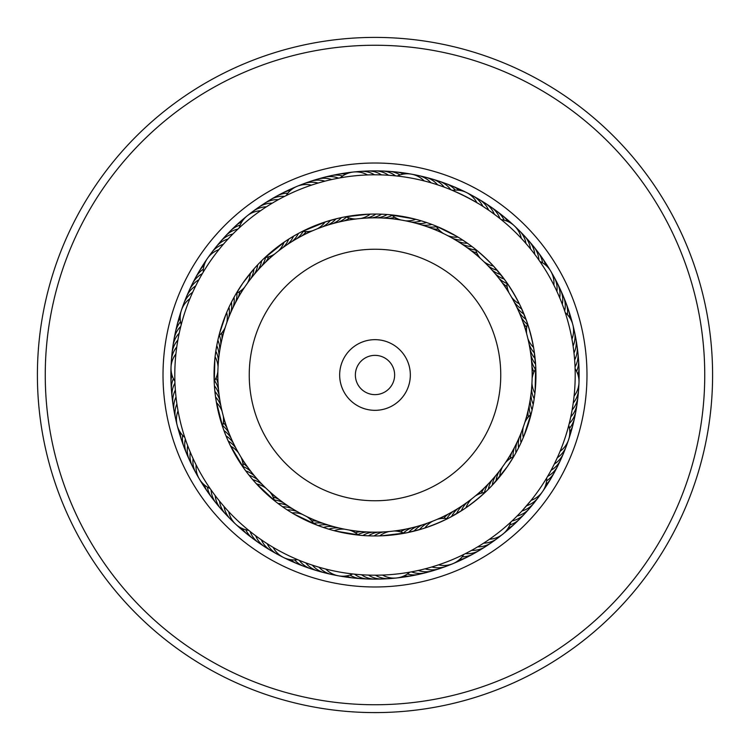 <?xml version="1.0" encoding="UTF-8"?>
<svg xmlns="http://www.w3.org/2000/svg" width="750" height="750" viewBox="0 0 750 750"><rect width="100%" height="100%" fill="white"/><g stroke="black" fill="none" stroke-linecap="round" stroke-linejoin="round"><path stroke-width="1.12" d="M217.838 375A157.162 157.162 0 0 1 375 217.838A157.162 157.162 0 0 1 532.163 375A157.162 157.162 0 0 1 375 532.163A157.162 157.162 0 0 1 217.838 375A157.162 157.162 0 0 1 375 217.838A157.162 157.162 0 0 1 532.163 375M339.666 375A35.334 35.334 0 0 0 375 410.334A35.334 35.334 0 0 0 410.334 375A35.334 35.334 0 0 0 375 339.666A35.334 35.334 0 0 0 339.666 375M355.369 375A19.631 19.631 0 0 0 375 394.631A19.631 19.631 0 0 0 394.631 375A19.631 19.631 0 0 0 375 355.369A19.631 19.631 0 0 0 355.369 375M370.153 579.066A204.131 204.131 0 0 1 170.934 370.153A204.131 204.131 0 0 1 379.847 170.934A204.131 204.131 0 0 1 579.066 379.847A204.131 204.131 0 0 1 370.153 579.066A204.131 204.131 0 0 0 579.066 379.847A204.131 204.131 0 0 0 379.847 170.934M366.984 712.5A337.594 337.594 0 0 1 37.5 366.984A337.594 337.594 0 0 1 383.016 37.5A337.594 337.594 0 0 1 712.5 383.016A337.594 337.594 0 0 1 366.984 712.5M367.172 704.653A329.747 329.747 0 0 1 45.347 367.172A329.747 329.747 0 0 1 382.828 45.347A329.747 329.747 0 0 1 704.653 382.828A329.747 329.747 0 0 1 367.172 704.653M273.619 202.359L272.316 203.138A23.55 23.55 96.5 0 0 255.787 209.597M267.647 206.016L266.372 206.831A23.55 23.55 -85.5 0 0 250.078 213.872M261.806 209.869L260.559 210.731A23.55 23.55 0 0 0 239.203 227.897M238.125 228.891L240.431 226.772M400.734 219.956A23.55 23.55 0 0 1 391.603 214.913L387.141 214.509A23.55 23.55 -48.7 0 1 377.269 217.856A23.55 23.55 0 0 0 387.141 214.509M379.725 174.853L381.534 174.909A23.55 23.55 129.2 0 0 364.134 171.403M384.037 214.303L381.525 214.181A23.55 23.55 -50.8 0 1 371.766 217.875M377.344 174.816L374.531 174.797A23.55 23.55 -52.8 0 0 357.019 171.909M378.412 214.088L375.9 214.059A23.55 23.55 127.2 0 1 366.281 218.081M365.728 175.013L367.538 174.938A23.55 23.55 0 0 0 340.284 177.834M339.806 177.919L341.906 177.553M372.787 214.069L370.266 214.125A23.55 23.55 0 0 1 360.797 218.484M341.428 217.594A23.55 23.55 0 0 1 332.887 223.584A23.55 23.55 -81.5 0 0 341.428 217.594L335.944 218.869A23.55 23.55 -83.5 0 1 327.619 225.15M520.35 237.319L521.297 238.331A23.55 23.55 0 0 0 501.272 219.637L499.913 218.55A23.55 23.55 -14 0 0 488.062 205.331M483.984 261.759A23.55 23.55 0 0 0 493.481 266.062L495.15 267.919C488.419 260.634 481.209 253.903 473.522 247.734L471.984 246.553A23.55 23.55 -16 0 1 461.869 244.022A23.55 23.55 0 0 0 471.984 246.553M469.678 194.428A23.55 23.55 -20 0 1 482.841 206.325L488.672 210.197A23.55 23.55 162 0 0 475.931 197.85M460.125 238.406L467.428 243.244A23.55 23.55 -18 0 1 457.238 241.069M479.269 204.094L476.878 202.659A23.55 23.55 0 0 0 452.391 190.359L449.775 189.291C459.947 193.556 469.772 198.488 479.269 204.094M443.381 233.494A23.55 23.55 0 0 1 436.041 226.078L456.534 236.241M560.775 300.366L559.725 297.825A23.55 23.55 -165.3 0 0 555.684 280.538M493.481 266.062L505.388 280.641C511.022 288.722 516.038 297.206 520.453 306.094L526.688 321.188C529.809 330.534 532.238 340.087 533.972 349.856L535.697 366.094L535.097 391.481M556.134 289.716L556.912 291.412A23.55 23.55 12.7 0 0 552.272 274.275M553.041 283.444L553.884 285.103A23.55 23.55 0 0 0 539.934 261.516L537.863 258.572M539.625 261.075L544.059 267.759M524.803 422.531A23.55 23.55 0 0 1 531.094 414.216L532.125 409.856A23.55 23.55 49.4 0 1 530.222 399.609A23.55 23.55 0 0 0 532.125 409.856M571.631 412.631L572.128 409.941A23.55 23.55 -132.6 0 0 578.072 393.216M532.781 406.753L533.25 404.344A23.55 23.55 47.4 0 1 530.991 394.163M573.488 401.156L573.234 403.031A23.55 23.55 45.4 0 0 578.587 386.109M533.794 401.222L534.178 398.794A23.55 23.55 -134.6 0 1 531.562 388.697M574.275 394.2L574.087 396.084A23.55 23.55 0 0 0 575.1 368.7L574.959 365.072M575.081 368.137L575.147 370.275M534.619 395.653L534.909 393.216A23.55 23.55 0 0 1 531.947 383.212M532.125 378.412A23.55 23.55 0 0 1 535.819 368.663L535.697 366.094M491.016 538.162L489.45 539.259A23.55 23.55 0 0 0 510.806 522.094L512.081 520.913A23.55 23.55 84.2 0 0 526.847 511.059M518.128 514.978L517.097 516.028A23.55 23.55 0 0 0 531.516 505.669A23.55 23.55 -97.8 0 1 517.097 516.028M545.981 479.147L546.741 477.881A23.55 23.55 0 0 1 531.084 500.372L521.944 510.975A23.55 23.55 -99.8 0 0 535.988 500.109M524.831 507.787L526.603 505.753A23.55 23.55 78.2 0 0 540.262 494.409M235.463 294.797L242.803 283.191A160.95 160.95 0 0 0 283.191 507.197A160.95 160.95 0 0 0 507.197 466.809L492.347 485.156M505.341 462.816A23.55 23.55 0 0 1 513.722 456.619L507.197 466.809A160.95 160.95 0 0 0 466.809 242.803A160.95 160.95 0 0 0 242.803 283.191L254.4 268.425M498.131 478.65L499.678 476.775A23.55 23.55 0 0 1 502.594 466.762M426.984 568.341L425.1 568.828A23.55 23.55 -67.1 0 0 442.791 567.291M451.566 516.572A23.55 23.55 0 0 1 458.062 508.416A23.55 23.55 82.2 0 0 451.566 516.572L449.897 517.453C441.094 521.887 431.981 525.656 422.559 528.759L406.744 532.791L381.516 535.819M429.281 567.703L431.85 566.962A23.55 23.55 110.9 0 0 446.222 566.297M440.363 564.234L438.525 564.853A23.55 23.55 0 0 0 463.856 554.4L467.137 552.741M464.409 554.128L462.488 555.075M293.559 513.825L318.131 525.562A23.55 23.55 147.6 0 1 328.556 525.141A23.55 23.55 0 0 0 318.131 525.562M311.091 564.722L312.356 565.153A23.55 23.55 -34.4 0 0 328.069 573.413M321.169 526.678L323.438 527.466A23.55 23.55 145.6 0 1 333.834 526.678M317.756 566.841L319.041 567.225A23.55 23.55 143.6 0 0 335.034 574.931M326.512 528.469L328.8 529.172A23.55 23.55 -36.4 0 1 339.159 528.019M324.497 568.725L325.8 569.062A23.55 23.55 0 0 0 352.762 573.966L356.447 574.341M353.4 574.031L351.272 573.787M331.903 530.072L334.219 530.691A23.55 23.55 0 0 1 344.531 529.181M349.256 530.044A23.55 23.55 0 0 1 358.387 535.087L362.869 535.491A23.55 23.55 114.9 0 1 372.741 532.144A23.55 23.55 0 0 0 362.869 535.491M214.397 494.531L215.184 495.581A23.55 23.55 0 0 0 223.387 511.322A23.55 23.55 0.3 0 1 215.184 495.581M218.681 500.081L219.497 501.094A23.55 23.55 -1.7 0 0 228.253 516.544M223.153 505.472L224.006 506.456A23.55 23.55 176.3 0 0 230.569 519.253M227.803 510.703L228.694 511.659A23.55 23.55 0 0 0 248.719 530.353L250.097 531.459A23.55 23.55 -30.4 0 0 252.037 535.575A23.55 23.55 149.6 0 0 261.947 544.678M175.875 395.728L176.016 397.013A23.55 23.55 31.1 0 0 175.022 414.731M176.719 402.675L176.906 403.95A23.55 23.55 -150.9 0 0 176.531 421.697M177.806 409.594L178.041 410.859A23.55 23.55 0 0 0 184.781 437.419M185.316 439.022L184.331 436.05M203.972 270.928L202.359 273.619A23.55 23.55 -112.2 0 0 190.969 287.231M234.675 296.184L234.056 297.291A23.55 23.55 -114.2 0 1 232.997 307.659A23.55 23.55 0 0 0 234.056 297.291M196.866 283.631L195.703 285.938A23.55 23.55 63.8 0 0 185.287 300.309M232.003 301.134L231.431 302.259A23.55 23.55 -116.2 0 1 230.728 312.666M193.219 291.112L192.694 292.256A23.55 23.55 -118.2 0 0 182.794 306.984M229.969 305.212L229.669 305.841M229.509 306.178L232.5 300.188M333.169 179.213L331.688 179.541A23.55 23.55 -81.5 0 0 327.262 178.472A23.55 23.55 0 0 0 317.316 179.194A23.55 23.55 98.5 0 1 327.262 178.472M323.156 181.631L324.881 181.172A23.55 23.55 -83.5 0 0 320.428 180.253A23.55 23.55 96.5 0 0 307.2 182.719M317.269 228.825A23.55 23.55 0 0 0 325.125 221.972L338.409 218.269M316.425 183.562L318.141 183.047A23.55 23.55 94.5 0 0 313.65 182.287A23.55 23.55 -85.5 0 0 300.516 185.203M284.822 196.256L287.634 194.869M312.9 184.669L311.456 185.147A23.55 23.55 0 0 0 297.131 186.309M301.153 231.994L326.512 221.531M449.081 189.009L451.613 190.041M423.6 221.569L426.553 222.534A23.55 23.55 -50.8 0 1 416.156 223.322M429.197 182.278L430.941 182.775A23.55 23.55 127.2 0 0 427.575 179.709A23.55 23.55 -52.8 0 0 414.956 175.069M396.741 175.978L398.869 176.222M422.428 180.497L424.191 180.938A23.55 23.55 0 0 0 397.228 176.034M389.1 214.669L414.15 218.887M504.234 279.075A23.55 23.55 0 0 1 495.244 273.797A23.55 23.55 -16 0 0 504.234 279.075L506.869 282.722A23.55 23.55 0 0 0 509.025 292.922M533.691 252.947L534.806 254.409A23.55 23.55 -16 0 0 533.944 249.938A23.55 23.55 0 0 0 529.153 241.191M529.612 247.819L530.494 248.897A23.55 23.55 -18 0 0 529.472 244.453A23.55 23.55 162 0 0 521.737 233.447M499.059 217.866L502.509 220.659M574.491 358.087L574.631 359.944A23.55 23.55 16.7 0 0 576.328 355.725A23.55 23.55 0 0 0 577.022 345.769A23.55 23.55 -163.3 0 1 576.328 355.725M572.812 344.194L573.094 346.031A23.55 23.55 -167.3 0 0 574.481 341.7A23.55 23.55 12.7 0 0 573.459 328.284M565.05 312.056L565.706 314.091M571.622 337.294L571.959 339.122A23.55 23.55 0 0 0 572.85 324.778M558.084 456.009L554.306 464.053A23.55 23.55 47.4 0 0 557.916 461.288A23.55 23.55 -132.6 0 0 564.722 449.681M568.913 424.772L568.378 426.834M560.803 449.559L560.091 451.303A23.55 23.55 0 0 0 568.772 425.316L569.653 421.8M531.703 411.713L523.978 435.909M473.297 549.412L471.619 550.341A23.55 23.55 82.2 0 0 476.166 550.125A23.55 23.55 0 0 0 485.512 546.628A23.55 23.55 -97.8 0 1 476.166 550.125M495.862 475.453A23.55 23.55 80.2 0 0 492.263 485.241L486.994 490.594C479.794 497.325 472.106 503.503 463.95 509.138L449.897 517.453M479.334 545.869L477.694 546.853A23.55 23.55 80.2 0 0 482.231 546.478A23.55 23.55 -99.8 0 0 491.456 542.653M485.241 542.119L483.637 543.159A23.55 23.55 -101.8 0 0 488.156 542.625A23.55 23.55 78.2 0 0 499.941 536.128M511.247 521.691L509.672 523.134M363.422 574.866L361.491 574.744A23.55 23.55 114.9 0 0 365.428 577.022A23.55 23.55 0 0 0 375.178 579.131A23.55 23.55 -65.1 0 1 365.428 577.022M370.416 575.147L368.475 575.1A23.55 23.55 112.9 0 0 372.497 577.228A23.55 23.55 -67.1 0 0 385.884 578.597M377.419 575.184L375.478 575.203A23.55 23.55 -69.1 0 0 379.575 577.191A23.55 23.55 110.9 0 0 392.991 578.091M410.334 572.062L408.225 572.428M384.413 574.978L382.481 575.062A23.55 23.55 0 0 0 409.725 572.166L413.344 571.5M281.494 505.997L278.025 503.456A23.55 23.55 147.6 0 1 288.141 505.978A23.55 23.55 0 0 0 278.025 503.456M299.128 560.269L296.953 559.369M223.978 430.631A23.55 23.55 0 0 1 231.122 438.225A23.55 23.55 -179.7 0 0 223.978 430.631L222.478 426.384A23.55 23.55 0 0 0 223.275 415.988M187.228 444.45L187.688 445.688A23.55 23.55 -179.7 0 0 187.266 450.216A23.55 23.55 0 0 0 189.394 459.966A23.55 23.55 0.3 0 1 187.266 450.216M233.419 443.222A23.55 23.55 178.3 0 0 226.013 435.881L223.528 429.422M189.778 450.975L190.275 452.194A23.55 23.55 178.3 0 0 190.003 456.731A23.55 23.55 -1.7 0 0 194.325 469.472M235.884 448.125A23.55 23.55 -3.7 0 0 228.234 441.056L225.525 434.681M192.544 457.406L193.088 458.606A23.55 23.55 -3.7 0 0 192.975 463.153A23.55 23.55 176.3 0 0 197.737 475.734M238.528 452.944A23.55 23.55 0 0 0 230.634 446.147L227.709 439.866M211.022 489.862L209.25 487.284M195.534 463.734L196.125 464.916A23.55 23.55 0 0 0 210.075 488.494M244.059 468.581L230.062 444.984M179.484 331.941L179.213 333.197A23.55 23.55 -146.9 0 0 176.4 336.778A23.55 23.55 0 0 0 172.922 346.125A23.55 23.55 33.1 0 1 176.4 336.778M216.984 344.409L217.875 340.153A23.55 23.55 -146.9 0 1 219.778 350.4A23.55 23.55 0 0 0 217.875 340.153M178.097 338.803L177.872 340.069A23.55 23.55 -148.9 0 0 175.181 343.744A23.55 23.55 31.1 0 0 171.928 356.794M216.019 349.95L217.191 343.359M176.953 345.703L176.766 346.978A23.55 23.55 29.1 0 0 174.216 350.747A23.55 23.55 -150.9 0 0 171.412 363.909M215.241 355.519L216.075 349.575M174.956 383.006L174.853 379.866M176.053 352.65L175.912 353.934A23.55 23.55 0 0 0 174.9 381.309M214.247 382.95L214.884 358.631M261.656 260.738A23.55 23.55 0 0 1 257.709 270.384A23.55 23.55 -114.2 0 0 261.656 260.738L264.9 257.606A23.55 23.55 0 0 0 274.688 254.016M233.775 233.1L232.894 233.981A23.55 23.55 -114.2 0 0 228.591 235.472A23.55 23.55 0 0 0 220.612 241.463A23.55 23.55 65.8 0 1 228.591 235.472M254.128 274.547A23.55 23.55 -116.2 0 0 257.728 264.769L262.547 259.856M255.216 267.497L257.597 264.909M229.181 237.816L228.047 239.034A23.55 23.55 -116.2 0 0 223.8 240.675A23.55 23.55 63.8 0 0 214.003 249.9M190.397 297.516L189.919 298.678A23.55 23.55 0 0 0 181.228 324.666M180.806 326.334L181.594 323.297M227.194 311.306L226.697 312.469A23.55 23.55 0 0 1 226.725 322.903M225.197 327.459A23.55 23.55 0 0 1 218.906 335.775L218.522 337.341M219.694 248.663L218.906 249.637A23.55 23.55 0 0 0 203.25 272.128M258.366 480.338A23.55 23.55 178.3 0 0 249.197 475.378L244.997 469.875M266.016 488.231A23.55 23.55 0 0 0 256.519 483.928L251.944 478.734M219.928 400.556A23.55 23.55 -148.9 0 0 214.894 391.425L214.341 384.553M222.094 411.337A23.55 23.55 0 0 0 216.431 402.581L215.4 395.756M366.075 535.697L368.484 535.819A23.55 23.55 112.9 0 1 378.244 532.125M377.325 535.931L379.744 535.875A23.55 23.55 0 0 1 389.213 531.516M408.562 532.406A23.55 23.55 0 0 1 417.103 526.416A23.55 23.55 114.9 0 0 408.562 532.406L406.744 532.781M290.878 512.212L292.013 512.897A23.55 23.55 0 0 1 302.334 514.359M306.628 516.516A23.55 23.55 0 0 1 313.969 523.922L315.413 524.513M217.875 371.597A23.55 23.55 0 0 1 214.181 381.347L214.247 382.941M219.281 334.331L225.984 314.194M285.244 508.594L285.816 508.978M286.134 509.184L287.241 509.916A23.55 23.55 -36.4 0 1 297.506 511.734M371.7 535.913L374.109 535.941A23.55 23.55 -69.1 0 1 383.728 531.919M223.003 427.913L216.225 401.325M220.922 405.966A23.55 23.55 29.1 0 0 215.569 397.013L214.772 390.159M275.719 501.675L255.647 482.972M262.116 484.35A23.55 23.55 -3.7 0 0 252.778 479.719L248.391 474.366M245.756 470.925A23.55 23.55 0 0 1 254.756 476.194A23.55 23.55 -179.7 0 0 245.756 470.925L243.141 467.288A23.55 23.55 0 0 0 240.975 457.087M361.012 535.341L335.963 531.141M488.334 489.272A23.55 23.55 0 0 1 492.281 479.625A23.55 23.55 82.2 0 0 488.334 489.272L485.109 492.384A23.55 23.55 0 0 0 475.322 495.975M279.722 198.928L280.875 198.3M490.95 211.8L496.584 215.953M561.647 302.587L563.269 306.909M446.869 188.138L444.244 187.153A23.55 23.55 -48.7 0 0 441.094 183.863A23.55 23.55 0 0 0 432.338 179.091A23.55 23.55 131.3 0 1 441.094 183.863M440.287 185.747L437.634 184.847A23.55 23.55 -50.8 0 0 434.372 181.669A23.55 23.55 129.2 0 0 421.922 176.588M527.803 245.644L525.984 243.534A23.55 23.55 160 0 0 524.812 239.138A23.55 23.55 -20 0 0 516.703 228.403M574.275 355.716L573.984 352.978A23.55 23.55 14.7 0 0 575.531 348.694A23.55 23.55 -165.3 0 0 574.978 335.25M546.741 477.881L547.641 476.363A23.55 23.55 -128.6 0 0 551.438 473.859A23.55 23.55 51.4 0 0 559.031 462.75M549.769 472.659L551.081 470.269A23.55 23.55 49.4 0 0 554.784 467.625A23.55 23.55 0 0 0 560.756 459.637M556.163 460.209L557.306 457.734A23.55 23.55 -134.6 0 0 560.822 454.838A23.55 23.55 45.4 0 0 567.216 442.997M539.438 489.197A200.203 200.203 0 0 0 489.197 210.562A200.203 200.203 0 0 0 210.562 260.803A200.203 200.203 0 0 0 260.803 539.438A200.203 200.203 0 0 0 539.438 489.197M225.084 242.316L223.387 244.256A23.55 23.55 61.8 0 0 219.197 246.047A23.55 23.55 -118.2 0 0 209.728 255.6M270.853 545.981L273.131 547.35A23.55 23.55 0 0 0 297.619 559.641M264.938 542.231L267.169 543.675A23.55 23.55 -36.4 0 0 269.531 547.566A23.55 23.55 143.6 0 0 280.341 555.581M259.163 538.284L261.337 539.803A23.55 23.55 145.6 0 0 263.559 543.778A23.55 23.55 -34.4 0 0 274.078 552.159M253.519 534.131L255.638 535.734A23.55 23.55 147.6 0 0 257.728 539.775A23.55 23.55 0 0 0 264.797 546.825A23.55 23.55 -32.4 0 1 257.728 539.775M175.528 392.053L175.181 387.441M251.053 532.219L247.594 529.425M304.491 562.378L303.263 561.909M420.188 570.037L415.678 571.022M298.444 233.428A23.55 23.55 0 0 1 291.947 241.575A23.55 23.55 -81.5 0 0 298.444 233.428L302.419 231.347A23.55 23.55 0 0 0 312.825 230.662M282.825 247.706A23.55 23.55 94.5 0 0 288.741 239.119L294.806 235.453M263.859 258.591L285.253 241.397M344.419 216.984L368.597 214.181M526.031 319.378A23.55 23.55 0 0 1 518.888 311.784A23.55 23.55 16.7 0 0 526.031 319.378L527.522 323.606A23.55 23.55 0 0 0 526.716 333.994M433.688 225.131L431.859 224.428A23.55 23.55 -48.7 0 1 421.434 224.859A23.55 23.55 0 0 0 431.859 224.428M515.016 454.369L515.944 452.7A23.55 23.55 49.4 0 1 517.013 442.331A23.55 23.55 0 0 0 515.944 452.7M519.984 444.881L521.034 442.669A23.55 23.55 -134.6 0 1 521.362 432.244M522.337 439.772L523.312 437.522A23.55 23.55 0 0 1 523.275 427.087M517.453 449.906L518.578 447.731A23.55 23.55 47.4 0 1 519.272 437.325M418.2 219.956L415.772 219.3A23.55 23.55 0 0 1 405.459 220.819M278.428 251.006A23.55 23.55 0 0 0 284.044 242.222L289.978 238.341M287.334 244.566A23.55 23.55 -83.5 0 0 293.541 236.184L299.738 232.734M345.844 216.713A23.55 23.55 0 0 0 356.016 218.991M371.259 171.15A23.55 23.55 131.3 0 1 388.528 175.256A23.55 23.55 0 0 0 371.259 171.15M382.762 218.025A23.55 23.55 133.3 0 0 392.137 215.372M378.384 171.141A23.55 23.55 -46.7 0 1 381.956 170.991M381.966 170.991A23.55 23.55 -46.7 0 1 395.503 175.847M388.238 218.4A23.55 23.55 135.3 0 0 394.725 217.266M385.509 171.384A23.55 23.55 -44.7 0 1 389.081 171.356M389.091 171.356A23.55 23.55 -44.7 0 1 400.022 174.928M393.712 218.953A23.55 23.55 -42.7 0 0 397.331 218.681A23.55 23.55 0 0 1 393.712 218.953M392.625 171.872A23.55 23.55 137.3 0 1 403.706 174.056A23.55 23.55 0 0 0 392.625 171.872M399.15 219.703A23.55 23.55 -40.7 0 0 399.956 219.722M399.713 172.613A23.55 23.55 139.3 0 1 407.344 173.784M410.831 221.981A23.55 23.55 127.2 0 0 421.191 220.828M428.831 178.35A23.55 23.55 131.3 0 1 432.319 179.081A23.55 23.55 0 0 0 428.831 178.35M450.769 189.684A23.55 23.55 133.3 0 0 447.741 186.291A23.55 23.55 -46.7 0 0 435.666 180.347M426.656 226.566A23.55 23.55 133.3 0 0 436.416 226.659M455.372 190.087A23.55 23.55 135.3 0 0 454.294 188.944A23.55 23.55 -44.7 0 0 442.434 182.587M431.812 228.469A23.55 23.55 135.3 0 0 438.366 229.2M436.903 230.541A23.55 23.55 -42.7 0 0 440.466 231.3A23.55 23.55 0 0 1 436.903 230.541M452.512 186.159A23.55 23.55 0 0 0 449.128 185.062A23.55 23.55 137.3 0 1 459.15 190.284A23.55 23.55 0 0 0 452.531 186.169M441.919 232.8A23.55 23.55 -40.7 0 0 442.697 233.044M455.719 187.772A23.55 23.55 139.3 0 1 462.722 191.044M447.675 235.65A23.55 23.55 0 0 0 457.997 237.103M511.472 297.056A23.55 23.55 0 0 0 519.375 303.863M447.572 518.653A23.55 23.55 0 0 0 437.166 519.347M432.722 521.175A23.55 23.55 0 0 0 424.866 528.028M274.472 500.691A23.55 23.55 0 0 0 269.522 491.512M475.519 249.3A23.55 23.55 0 0 0 480.469 258.478M527.906 338.653A23.55 23.55 0 0 0 533.569 347.409M565.219 312.572A23.55 23.55 0 0 1 572.85 324.759M471.581 498.984A23.55 23.55 0 0 0 465.966 507.778M404.166 533.278A23.55 23.55 0 0 0 393.994 531.009M218.053 366.797A23.55 23.55 0 0 0 215.091 356.794M236.278 293.391A23.55 23.55 0 0 0 244.659 287.184M247.406 283.247A23.55 23.55 0 0 0 250.312 273.234M286.134 195.6A23.55 23.55 0 0 1 297.113 186.319M452.503 238.275A23.55 23.55 160 0 0 462.769 240.094M514.116 301.875A23.55 23.55 -167.3 0 0 521.775 308.953M499.303 471.169A23.55 23.55 -101.8 0 0 496.05 481.078M427.575 523.106A23.55 23.55 -69.1 0 0 419.484 529.678M449.466 564.797A23.55 23.55 110.9 0 1 446.231 566.297M233.287 521.587A23.55 23.55 176.3 0 1 230.578 519.263M228.637 317.747A23.55 23.55 61.8 0 0 228.975 307.322M516.591 306.788A23.55 23.55 14.7 0 0 523.987 314.128M422.372 524.85A23.55 23.55 112.9 0 0 414.047 531.141M482.063 201.487A23.55 23.55 164 0 1 494.372 214.275A23.55 23.55 0 0 0 482.063 201.487M558.872 286.913A23.55 23.55 -163.3 0 1 562.312 304.322A23.55 23.55 0 0 0 558.872 286.913M577.312 400.303A23.55 23.55 -130.6 0 1 570.788 416.812A23.55 23.55 0 0 0 577.312 400.303M436.022 569.541A23.55 23.55 -65.1 0 1 418.294 570.459A23.55 23.55 0 0 0 436.022 569.541M321.159 571.65A23.55 23.55 -32.4 0 1 305.747 562.847A23.55 23.55 0 0 0 321.159 571.65M219.131 395.119A23.55 23.55 -146.9 0 0 214.416 385.819A23.55 23.55 0 0 1 219.131 395.119M173.756 407.719A23.55 23.55 33.1 0 1 175.359 390.038A23.55 23.55 0 0 0 173.756 407.719M188.016 293.719A23.55 23.55 65.8 0 1 198.928 279.722A23.55 23.55 0 0 0 188.016 293.719M261.637 205.528A23.55 23.55 98.5 0 1 278.391 199.65A23.55 23.55 0 0 0 261.637 205.528M466.388 247.144A23.55 23.55 166 0 0 475.716 249.975M521.006 316.847A23.55 23.55 -161.3 0 0 527.325 324.272M561.844 293.391A23.55 23.55 18.7 0 1 564.666 310.922M529.266 405.019A23.55 23.55 -128.6 0 0 530.569 414.675M576.3 407.362A23.55 23.55 51.4 0 1 569.203 423.637M488.55 483.656A23.55 23.55 -95.8 0 0 484.425 492.488M411.778 527.794A23.55 23.55 -63.1 0 0 403.538 532.987M429.188 571.556A23.55 23.55 116.9 0 1 411.441 571.856M323.334 523.425A23.55 23.55 -30.4 0 0 313.584 523.341M314.316 569.644A23.55 23.55 149.6 0 1 310.856 568.791M310.847 568.781A23.55 23.55 149.6 0 1 299.222 560.306M251.288 471.928A23.55 23.55 2.3 0 0 243.141 466.584M218.719 505.941A23.55 23.55 -177.7 0 1 211.069 489.919M218.522 389.662A23.55 23.55 35.1 0 0 214.556 380.756M172.734 400.659A23.55 23.55 -144.9 0 1 172.078 397.153M172.078 397.144A23.55 23.55 -144.9 0 1 174.956 383.053M235.434 302.738A23.55 23.55 67.8 0 0 236.916 293.1M296.663 238.753A23.55 23.55 100.5 0 0 303.113 231.45M267.638 201.675A23.55 23.55 -79.5 0 1 270.553 199.622M270.562 199.612A23.55 23.55 -79.5 0 1 284.578 196.378M470.803 250.416A23.55 23.55 168 0 0 476.878 252.966M493.922 209.391A23.55 23.55 -12 0 1 496.941 211.294M496.95 211.303A23.55 23.55 -12 0 1 504.216 220.219M522.956 321.994A23.55 23.55 -159.3 0 0 526.678 327.413M564.581 299.972A23.55 23.55 20.7 0 1 566.091 303.206M566.091 303.225A23.55 23.55 20.7 0 1 567.384 314.644M528.122 410.391A23.55 23.55 -126.6 0 0 528.328 416.972M575.044 414.384A23.55 23.55 53.4 0 1 569.475 428.241M484.678 487.556A23.55 23.55 -93.8 0 0 481.294 493.2M522 516.281A23.55 23.55 86.2 0 1 519.684 519M519.675 519.009A23.55 23.55 86.2 0 1 509.822 524.925M406.416 528.994A23.55 23.55 -61.1 0 0 400.509 531.909M422.278 573.328A23.55 23.55 118.9 0 1 418.866 574.359M418.847 574.359A23.55 23.55 118.9 0 1 407.362 574.012M318.178 521.531A23.55 23.55 -28.4 0 0 311.634 520.791M307.547 567.403A23.55 23.55 151.6 0 1 294.628 559.913M247.978 467.55A23.55 23.55 4.3 0 0 242.869 463.387M214.238 500.4A23.55 23.55 -175.7 0 1 207.413 487.106M218.109 384.178A23.55 23.55 37.1 0 0 216.056 377.925M171.956 393.572A23.55 23.55 -142.9 0 1 173.409 378.712M238.05 297.9A23.55 23.55 69.8 0 0 239.709 291.534M194.147 280.856A23.55 23.55 -110.2 0 1 203.4 269.128M301.472 236.1A23.55 23.55 102.5 0 0 306.309 231.638M273.759 198.028A23.55 23.55 -77.5 0 1 287.878 193.162M475.106 253.837A23.55 23.55 -10 0 0 478.294 255.572A23.55 23.55 0 0 1 475.106 253.837M499.641 213.647A23.55 23.55 170 0 1 507.787 221.475A23.55 23.55 0 0 0 499.641 213.647M524.719 327.197A23.55 23.55 22.7 0 0 526.472 330.375A23.55 23.55 0 0 1 524.719 327.197M567.094 306.647A23.55 23.55 -157.3 0 1 569.709 317.634A23.55 23.55 0 0 0 567.094 306.647M526.791 415.725A23.55 23.55 55.4 0 0 526.547 419.353A23.55 23.55 0 0 1 526.791 415.725M573.553 421.35A23.55 23.55 -124.6 0 1 569.812 432.009A23.55 23.55 0 0 0 573.553 421.35M480.675 491.325A23.55 23.55 88.2 0 0 478.519 494.241A23.55 23.55 0 0 1 480.675 491.325M516.966 521.334A23.55 23.55 -91.8 0 1 508.069 528.281A23.55 23.55 0 0 0 516.966 521.334M401.016 529.997A23.55 23.55 120.9 0 0 397.613 531.281A23.55 23.55 0 0 1 401.016 529.997M415.322 574.866A23.55 23.55 -59.1 0 1 404.072 575.887A23.55 23.55 0 0 0 415.322 574.866M313.087 519.45A23.55 23.55 153.6 0 0 309.534 518.691A23.55 23.55 0 0 1 313.087 519.45M300.863 564.928A23.55 23.55 -26.4 0 1 290.85 559.716A23.55 23.55 0 0 0 300.863 564.928M244.819 463.05A23.55 23.55 -173.6 0 0 242.241 460.491A23.55 23.55 0 0 1 244.819 463.05M209.944 494.7A23.55 23.55 6.4 0 1 204.338 484.894A23.55 23.55 0 0 0 209.944 494.7M217.884 378.694A23.55 23.55 -140.9 0 0 217.097 375.141A23.55 23.55 0 0 1 217.884 378.694M171.431 386.466A23.55 23.55 39.1 0 1 172.012 375.188A23.55 23.55 0 0 0 171.431 386.466M240.825 293.156A23.55 23.55 -108.2 0 0 242.081 289.753A23.55 23.55 0 0 1 240.825 293.156M197.55 274.584A23.55 23.55 71.8 0 1 204.141 265.416A23.55 23.55 0 0 0 197.55 274.584M306.375 233.616A23.55 23.55 -75.5 0 0 309.272 231.422A23.55 23.55 0 0 1 306.375 233.616M280.012 194.597A23.55 23.55 104.5 0 1 290.512 190.434A23.55 23.55 0 0 0 280.012 194.597M479.278 257.419A23.55 23.55 -8 0 0 479.944 257.869M505.209 218.109A23.55 23.55 172 0 1 510.994 223.209M526.294 332.456A23.55 23.55 24.7 0 0 526.613 333.197M569.363 313.406A23.55 23.55 -155.3 0 1 571.472 320.831M525.281 421.003A23.55 23.55 57.4 0 0 525.15 421.8M571.809 428.269A23.55 23.55 -122.6 0 1 569.569 435.647M476.55 494.953A23.55 23.55 90.2 0 0 476.006 495.553M511.772 526.209A23.55 23.55 -89.8 0 1 505.894 531.216M395.578 530.812A23.55 23.55 122.9 0 0 394.8 531.019M408.309 576.15A23.55 23.55 -57.1 0 1 400.659 577.181M308.072 517.2A23.55 23.55 155.6 0 0 307.303 516.956M294.272 562.219A23.55 23.55 -24.4 0 1 287.278 558.956M241.819 458.447A23.55 23.55 -171.6 0 0 241.303 457.828M205.866 488.859A23.55 23.55 8.4 0 1 201.75 482.325M217.847 373.191A23.55 23.55 -138.9 0 0 217.753 372.394M171.159 379.341A23.55 23.55 41.1 0 1 171.225 371.625M243.769 288.516A23.55 23.55 -106.2 0 0 244.125 287.794M201.169 268.444A23.55 23.55 73.8 0 1 205.406 261.994M311.363 231.3A23.55 23.55 -73.5 0 0 312.047 230.878M286.378 191.381A23.55 23.55 106.5 0 1 293.419 188.241M487.875 265.641A23.55 23.55 160 0 0 497.213 270.272M529.078 344.025A23.55 23.55 -167.3 0 0 534.431 352.969M467.184 502.284A23.55 23.55 -101.8 0 0 461.269 510.872M218.438 361.312A23.55 23.55 29.1 0 0 215.822 351.216M250.687 278.841A23.55 23.55 61.8 0 0 253.95 268.931M322.416 226.894A23.55 23.55 94.5 0 0 330.506 220.322M491.625 269.653A23.55 23.55 -18 0 0 500.803 274.613M530.072 349.434A23.55 23.55 14.7 0 0 535.106 358.556M462.675 505.434A23.55 23.55 80.2 0 0 456.459 513.806M494.231 540.394A23.55 23.55 -99.8 0 1 491.456 542.644M292.772 508.941A23.55 23.55 145.6 0 0 282.581 506.766M219.009 355.847A23.55 23.55 -148.9 0 0 216.75 345.666M529.134 241.172A23.55 23.55 0 0 0 526.603 238.669A23.55 23.55 164 0 1 533.944 249.938M530.869 354.872A23.55 23.55 16.7 0 0 535.584 364.172A23.55 23.55 0 0 1 530.869 354.872M576.244 342.272A23.55 23.55 -163.3 0 1 577.022 345.75A23.55 23.55 0 0 0 576.244 342.272M560.766 459.609A23.55 23.55 0 0 0 561.994 456.262A23.55 23.55 -130.6 0 1 554.784 467.625M488.372 544.462A23.55 23.55 -97.8 0 1 485.531 546.619A23.55 23.55 0 0 0 488.372 544.462M378.759 578.85A23.55 23.55 -65.1 0 1 375.197 579.131A23.55 23.55 0 0 0 378.759 578.85M267.947 548.522A23.55 23.55 -32.4 0 1 264.806 546.834A23.55 23.55 0 0 0 267.947 548.522M191.128 463.097A23.55 23.55 0.3 0 1 189.403 459.975A23.55 23.55 0 0 0 191.128 463.097M172.922 346.153A23.55 23.55 0 0 0 172.688 349.706A23.55 23.55 33.1 0 1 172.922 346.144M220.594 241.481A23.55 23.55 0 0 0 218.475 244.341A23.55 23.55 65.8 0 1 220.603 241.472M313.959 180.459A23.55 23.55 98.5 0 1 317.297 179.194A23.55 23.55 0 0 0 313.959 180.459M538.922 260.072A23.55 23.55 166 0 0 538.219 255.572A23.55 23.55 -14 0 0 531.272 244.05M498.703 278.062A23.55 23.55 166 0 0 506.869 283.406M575.044 366.938A23.55 23.55 -161.3 0 0 576.872 362.775A23.55 23.55 18.7 0 0 577.266 349.322M531.478 360.328A23.55 23.55 -161.3 0 0 535.453 369.244M514.566 447.253A23.55 23.55 -128.6 0 0 513.094 456.9M465.431 553.612A23.55 23.55 -95.8 0 0 469.988 553.556A23.55 23.55 84.2 0 0 482.381 548.325M453.347 511.238A23.55 23.55 -95.8 0 0 446.897 518.559M354.516 574.153A23.55 23.55 -63.1 0 0 358.369 576.562A23.55 23.55 116.9 0 0 371.625 578.859M367.256 531.975A23.55 23.55 -63.1 0 0 357.863 534.637M283.612 502.866A23.55 23.55 -30.4 0 0 274.275 500.034M185.334 439.097A23.55 23.55 2.3 0 0 184.744 443.606A23.55 23.55 -177.7 0 0 188.166 456.619M228.994 433.163A23.55 23.55 2.3 0 0 222.675 425.728M180.787 326.381A23.55 23.55 35.1 0 0 177.853 329.859A23.55 23.55 -144.9 0 0 173.7 342.647M220.725 344.991A23.55 23.55 35.1 0 0 219.422 335.325M237.909 229.097A23.55 23.55 67.8 0 0 233.559 230.438A23.55 23.55 -112.2 0 0 223.144 238.95M261.441 266.353A23.55 23.55 67.8 0 0 265.575 257.512M338.55 178.144A23.55 23.55 100.5 0 0 334.163 176.916A23.55 23.55 -79.5 0 0 320.803 178.444M338.212 222.206A23.55 23.55 100.5 0 0 346.462 217.003M542.578 262.894A23.55 23.55 168 0 0 542.297 261.347A23.55 23.55 -12 0 0 535.763 249.591M502.022 282.45A23.55 23.55 168 0 0 507.131 286.603M576.591 371.288A23.55 23.55 -159.3 0 0 577.181 369.834A23.55 23.55 20.7 0 0 578.034 356.409M531.891 365.812A23.55 23.55 -159.3 0 0 533.944 372.075M546.591 480.862A23.55 23.55 -126.6 0 0 547.875 479.962A23.55 23.55 53.4 0 0 555.853 469.134M511.959 452.091A23.55 23.55 -126.6 0 0 510.291 458.475M462.113 556.828A23.55 23.55 -93.8 0 0 463.688 556.763A23.55 23.55 86.2 0 0 476.25 551.972M448.538 513.9A23.55 23.55 -93.8 0 0 443.691 518.362M349.978 575.062A23.55 23.55 -61.1 0 0 351.337 575.859A23.55 23.55 118.9 0 0 364.5 578.616M361.772 531.6A23.55 23.55 -61.1 0 0 355.275 532.744M245.794 529.781A23.55 23.55 -28.4 0 0 246.506 531.178A23.55 23.55 151.6 0 0 256.088 540.619M279.206 499.594A23.55 23.55 -28.4 0 0 273.122 497.034M182.625 435.356A23.55 23.55 4.3 0 0 182.466 436.913A23.55 23.55 -175.7 0 0 185.419 450.038M227.053 428.016A23.55 23.55 4.3 0 0 223.312 422.587M180.534 321.769A23.55 23.55 37.1 0 0 179.559 322.997A23.55 23.55 -142.9 0 0 174.947 335.634M221.869 339.619A23.55 23.55 37.1 0 0 221.672 333.028M240.188 225.075A23.55 23.55 69.8 0 0 238.697 225.581A23.55 23.55 -110.2 0 0 227.991 233.728M265.312 262.444A23.55 23.55 69.8 0 0 268.706 256.791M342.638 175.988A23.55 23.55 102.5 0 0 341.119 175.612A23.55 23.55 -77.5 0 0 327.703 176.672M343.575 221.016A23.55 23.55 102.5 0 0 349.481 218.091M505.181 286.941A23.55 23.55 -10 0 0 507.759 289.509A23.55 23.55 0 0 1 505.181 286.941M540.047 255.291A23.55 23.55 170 0 1 545.662 265.106A23.55 23.55 0 0 0 540.047 255.291M532.116 371.297A23.55 23.55 22.7 0 0 532.913 374.859A23.55 23.55 0 0 1 532.116 371.297M578.559 363.525A23.55 23.55 -157.3 0 1 577.978 374.812A23.55 23.55 0 0 0 578.559 363.525M509.175 456.834A23.55 23.55 55.4 0 0 507.919 460.247A23.55 23.55 0 0 1 509.175 456.834M550.884 478.603A23.55 23.55 0 0 0 552.45 475.397A23.55 23.55 -124.6 0 1 545.859 484.584A23.55 23.55 0 0 0 550.875 478.622M443.634 516.384A23.55 23.55 88.2 0 0 440.728 518.578A23.55 23.55 0 0 1 443.634 516.384M470.006 555.403A23.55 23.55 -91.8 0 1 466.95 557.25A23.55 23.55 0 0 0 470.006 555.403M466.941 557.25A23.55 23.55 -91.8 0 1 459.488 559.556A23.55 23.55 0 0 0 466.931 557.25M356.306 531.047A23.55 23.55 120.9 0 0 352.669 531.319A23.55 23.55 0 0 1 356.306 531.047M357.394 578.128A23.55 23.55 -59.1 0 1 346.294 575.944A23.55 23.55 0 0 0 357.394 578.128M274.903 496.163A23.55 23.55 153.6 0 0 271.697 494.438A23.55 23.55 0 0 1 274.903 496.163M250.369 536.362A23.55 23.55 -26.4 0 1 242.213 528.525A23.55 23.55 0 0 0 250.369 536.362M225.291 422.812A23.55 23.55 -173.6 0 0 223.528 419.625A23.55 23.55 0 0 1 225.291 422.812M182.916 443.363A23.55 23.55 6.4 0 1 181.528 440.072A23.55 23.55 0 0 0 182.916 443.363M181.519 440.062A23.55 23.55 6.4 0 1 180.291 432.366A23.55 23.55 0 0 0 181.519 440.062M223.2 334.284A23.55 23.55 -140.9 0 0 223.444 330.647A23.55 23.55 0 0 1 223.2 334.284M177.056 325.153A23.55 23.55 0 0 0 176.447 328.659A23.55 23.55 39.1 0 1 180.188 317.991A23.55 23.55 0 0 0 177.056 325.125M269.316 258.684A23.55 23.55 -108.2 0 0 271.481 255.759A23.55 23.55 0 0 1 269.316 258.684M235.425 226.041A23.55 23.55 0 0 0 233.025 228.675A23.55 23.55 71.8 0 1 241.941 221.719A23.55 23.55 0 0 0 235.444 226.031M348.975 220.003A23.55 23.55 -75.5 0 0 352.387 218.719A23.55 23.55 0 0 1 348.975 220.003M338.119 174.234A23.55 23.55 0 0 0 334.669 175.144A23.55 23.55 104.5 0 1 345.928 174.113A23.55 23.55 0 0 0 338.137 174.225M508.172 291.544A23.55 23.55 -8 0 0 508.697 292.172M544.125 261.131A23.55 23.55 172 0 1 546.291 263.972M546.3 263.981A23.55 23.55 172 0 1 548.25 267.675M532.153 376.8A23.55 23.55 24.7 0 0 532.256 377.606M578.841 370.65A23.55 23.55 -155.3 0 1 578.775 378.375M506.231 461.475A23.55 23.55 57.4 0 0 505.884 462.206M548.831 481.547A23.55 23.55 -122.6 0 1 547.153 484.688M547.144 484.697A23.55 23.55 -122.6 0 1 544.594 488.006M438.647 518.7A23.55 23.55 90.2 0 0 437.953 519.122M463.641 558.609A23.55 23.55 -89.8 0 1 456.581 561.759M350.859 530.297A23.55 23.55 122.9 0 0 350.044 530.278M350.297 577.388A23.55 23.55 -57.1 0 1 342.656 576.216M270.731 492.591A23.55 23.55 155.6 0 0 270.047 492.141M244.8 531.9A23.55 23.55 -24.4 0 1 239.006 526.791M223.706 417.553A23.55 23.55 -171.6 0 0 223.387 416.803M180.647 436.603A23.55 23.55 8.4 0 1 178.528 429.169M224.719 329.006A23.55 23.55 -138.9 0 0 224.85 328.2M178.191 321.75A23.55 23.55 41.1 0 1 180.431 314.353M273.441 255.056A23.55 23.55 -106.2 0 0 273.994 254.447M238.219 223.8A23.55 23.55 73.8 0 1 240.722 221.25M240.731 221.241A23.55 23.55 73.8 0 1 244.116 218.784M354.413 219.188A23.55 23.55 -73.5 0 0 355.2 218.981M341.681 173.85A23.55 23.55 106.5 0 1 345.159 173.062M345.178 173.062A23.55 23.55 106.5 0 1 349.341 172.819M500.756 375A125.756 125.756 0 0 0 375 249.244A125.756 125.756 0 0 0 249.244 375A125.756 125.756 0 0 0 375 500.756A125.756 125.756 0 0 0 500.756 375M369.966 586.922A211.978 211.978 0 0 1 163.078 369.966A211.978 211.978 0 0 1 380.034 163.078A211.978 211.978 0 0 1 586.922 380.034A211.978 211.978 0 0 1 369.966 586.922"/></g></svg>
